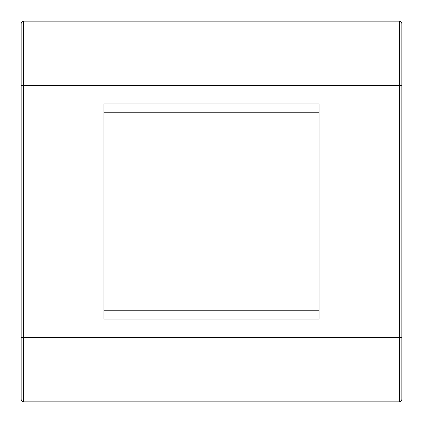 <?xml version="1.0" encoding="UTF-8"?>
<svg xmlns="http://www.w3.org/2000/svg" width="423" height="423" viewBox="0 0 423 423"><rect width="100%" height="100%" fill="white"/><g stroke="black" fill="none" stroke-linecap="round" stroke-linejoin="round"><path stroke-width="0.63" d="M319.048 112.756L103.952 112.756M23.529 21.15L23.529 401.85C22.028 401.633 21.235 400.75 21.15 399.201L21.15 23.799C21.229 22.255 22.022 21.372 23.529 21.15L399.471 21.15C400.972 21.367 401.765 22.25 401.85 23.799L401.85 399.201C401.771 400.745 400.978 401.628 399.471 401.85L399.471 21.15M23.529 401.85L399.471 401.85M103.952 103.952L103.952 319.048L319.048 319.048L319.048 103.952L103.952 103.952M103.952 310.244L319.048 310.244M21.15 85.483L401.85 85.483M21.15 337.517L401.85 337.517"/></g></svg>
